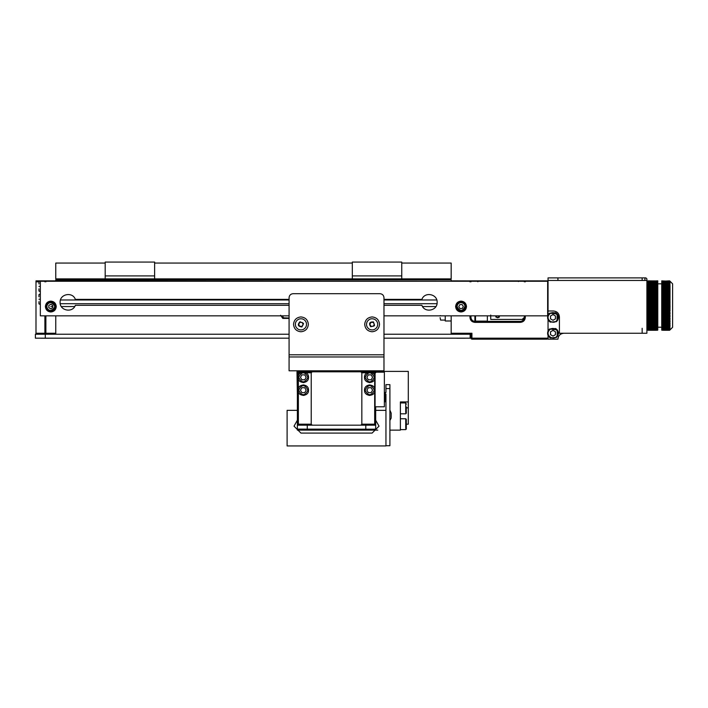 <?xml version="1.0" encoding="UTF-8"?>
<svg xmlns="http://www.w3.org/2000/svg" width="708" height="708" viewBox="0 0 708 708"><rect width="100%" height="100%" fill="white"/><g stroke="black" fill="none" stroke-linecap="round" stroke-linejoin="round"><path stroke-width="1.06" d="M289.076 356.965L289.076 370.806L383.975 370.806L383.975 354.788L289.076 354.788L289.076 356.965L383.975 356.965M525.309 315.848L525.309 317.423L524.318 317.423C524.07 319.812 522.752 321.131 520.371 321.379C522.752 321.131 524.07 319.812 524.318 317.423L524.318 315.848M550.266 322.131C547.603 320.193 546.939 317.724 548.284 314.706L549.612 313.166L555.709 312.715C558.373 314.653 559.037 317.131 557.7 320.149L556.364 321.689L550.266 322.131L556.488 321.582M550.514 315.998L552.992 314.573L555.461 315.998L555.461 318.857L552.992 320.281L550.514 318.857L550.514 315.998M557.01 321.087L557.249 314.051L549.612 313.166L548.62 314.193M548.523 314.334L548.045 315.157L548.045 310.998L553.479 310.998C557.063 311.378 559.037 313.352 559.417 316.936L559.417 333.247L558.426 333.247L646.9 333.247L646.9 280.457L548.045 280.457L548.045 310.998M376.992 327.158C374.983 329.928 372.417 330.609 369.293 329.22C366.532 327.211 365.841 324.653 367.231 321.529C369.24 318.759 371.806 318.078 374.93 319.467C377.691 321.476 378.382 324.043 376.992 327.158M373.258 322.37L374.399 324.344L373.258 326.317L370.974 326.317L369.833 324.344L370.974 322.37L373.258 322.37M461.333 310.989C458.642 310.874 457.067 309.493 456.616 306.829C456.731 304.139 458.12 302.564 460.775 302.112C463.475 302.228 465.05 303.617 465.492 306.272C465.377 308.971 463.997 310.546 461.333 310.989C458.642 310.874 457.067 309.493 456.616 306.829C456.731 304.139 458.12 302.564 460.775 302.112M458.775 306.697L459.793 304.652L462.076 304.511L463.333 306.414L462.315 308.458L460.041 308.599L458.775 306.697M465.386 307.591L465.218 304.98M55.268 306.555C54.985 309.237 53.507 310.715 50.817 310.998C48.135 310.715 46.657 309.237 46.374 306.555C46.657 303.874 48.135 302.387 50.817 302.104C53.507 302.387 54.985 303.874 55.268 306.555C54.985 309.237 53.507 310.715 50.817 310.998L49.516 310.803M50.817 308.838L48.843 307.697L48.843 305.413L50.817 304.272L52.799 305.413L52.799 307.697L50.817 308.838M52.127 302.298L49.516 302.298M50.817 306.555L52.799 306.555M40.949 338.229L49.33 338.229M465.183 338.229L456.793 338.229M670.007 329.884L672.6 327.308L672.6 283.828L669.635 280.855L661.723 281.253L669.892 281.519M657.776 280.855L647.891 281.262L657.776 280.855M669.998 281.253L661.723 280.89L669.945 281.333M657.776 280.943L647.891 280.89L657.776 281.333M670.025 281.333L661.723 281.023L670.025 281.519M657.776 281.129L647.891 281.023L657.776 281.519M647.891 282.173L657.776 281.802L647.891 281.412L657.776 281.412L657.776 282.173M661.723 282.173L669.635 281.802L670.025 282.404L661.723 282.288L669.733 282.651M657.776 282.288L647.891 282.032L657.776 282.651M670.025 282.651L661.723 282.563L669.671 283.218M657.776 282.864L647.891 282.864M670.025 283.218L661.723 282.864M670.025 283.881L661.723 283.536L670.025 283.881L661.723 283.908L670.025 284.634L661.723 284.297M657.776 284.297L647.891 283.908L657.776 284.297L657.776 285.05M647.891 284.253L657.776 284.253M647.891 283.881L657.776 283.881M670.025 284.634L661.723 284.713L670.025 285.466L661.723 285.147M657.776 285.147L647.891 284.713L657.776 285.147L657.776 285.926M647.891 285.05L657.776 284.634M670.025 285.466L670.025 285.926L661.723 285.607L661.723 286.085L670.025 286.386L661.723 286.085M657.776 286.085L657.776 285.607L647.891 285.607L647.891 286.085L657.776 286.085L657.776 286.882M661.723 285.926L661.723 285.466M647.891 285.926L647.891 285.466L657.776 285.466M670.025 286.386L670.025 286.882L661.723 286.581L661.723 287.094L670.025 287.386L661.723 287.094M657.776 287.094L657.776 286.581L647.891 286.581L647.891 287.094L657.776 287.094L657.776 287.926M661.723 286.882L661.723 286.386M647.891 286.882L647.891 286.386L657.776 286.386M670.025 287.386L670.025 287.926L661.723 287.634L661.723 288.191L670.025 288.457L661.723 288.191M657.776 288.191L657.776 287.634L647.891 287.634L647.891 288.191L657.776 288.191L657.776 289.032M661.723 287.926L661.723 287.386M647.891 287.926L647.891 287.386L657.776 287.386M670.025 288.457L670.025 289.032L661.723 288.758L661.723 289.351L670.025 289.599L661.723 289.351M657.776 289.351L657.776 288.758L647.891 288.758L647.891 289.351L657.776 289.351L657.776 290.209M661.723 289.032L661.723 288.457M647.891 289.032L647.891 288.457L657.776 288.457M670.025 289.599L670.025 290.209L661.723 289.953L661.723 290.581L670.025 290.811L661.723 290.581M657.776 290.581L657.776 289.953L647.891 289.953L647.891 290.581L657.776 290.581L657.776 291.448M661.723 290.209L661.723 289.599M647.891 290.209L647.891 289.599L657.776 289.599M670.025 290.811L670.025 291.448L661.723 291.218L661.723 291.864L670.025 292.077L661.723 291.864M657.776 291.864L657.776 291.218L647.891 291.218L647.891 291.864L657.776 291.864L657.776 292.749M661.723 291.448L661.723 290.811M647.891 291.448L647.891 290.811L657.776 290.811M670.025 292.077L670.025 292.749L661.723 292.537L661.723 293.218L670.025 293.404L661.723 293.218M657.776 293.218L657.776 292.537L647.891 292.537L647.891 293.218L657.776 293.218L657.776 294.094M661.723 292.749L661.723 292.077M647.891 292.749L647.891 292.077L657.776 292.077M670.025 293.404L670.025 294.094L661.723 293.909L661.723 294.608L670.025 294.776L661.723 294.608M657.776 294.608L657.776 293.909L647.891 293.909L647.891 294.608L657.776 294.608L657.776 295.493M661.723 294.094L661.723 293.404M647.891 294.094L647.891 293.404L657.776 293.404M670.025 294.776L670.025 295.493L661.723 295.325L661.723 296.05L670.025 296.201L661.723 296.05M657.776 296.05L657.776 295.325L647.891 295.325L647.891 296.05L657.776 296.05L657.776 296.935M661.723 295.493L661.723 294.776M647.891 295.493L647.891 294.776L657.776 294.776M670.025 296.201L670.025 296.935L661.723 296.785L661.723 297.537L670.025 297.652L661.723 297.537M657.776 297.537L657.776 296.785L647.891 296.785L647.891 297.537L657.776 297.537L657.776 298.404M661.723 296.935L661.723 296.201M647.891 296.935L647.891 296.201L657.776 296.201M670.025 297.652L670.025 298.404L661.723 298.289L661.723 299.05L670.025 299.148L661.723 299.05M657.776 299.05L657.776 298.289L647.891 298.289L647.891 299.05L657.776 299.05L657.776 299.909M661.723 298.404L661.723 297.652M647.891 298.404L647.891 297.652L657.776 297.652M670.025 299.148L670.025 299.909L661.723 299.811L661.723 300.59L670.025 300.661L661.723 300.59M657.776 300.59L657.776 299.811L647.891 299.811L647.891 300.59L657.776 300.59L657.776 301.44M661.723 299.909L661.723 299.148M647.891 299.909L647.891 299.148L657.776 299.148M670.025 300.661L670.025 301.44L661.723 301.369L661.723 302.148L670.025 302.201L661.723 302.148M657.776 302.148L657.776 301.369L647.891 301.369L647.891 302.148L657.776 302.148L657.776 302.98M661.723 301.44L661.723 300.661M647.891 301.44L647.891 300.661L657.776 300.661M670.025 302.201L670.025 302.98L661.723 302.935L661.723 303.723L670.025 303.75L661.723 303.723L661.723 304.537L670.025 304.537L670.025 303.75M657.776 302.935L647.891 302.935L647.891 303.723L657.776 303.75L657.776 304.537L647.891 304.511L647.891 303.75L657.776 303.75L657.776 302.935M661.723 302.98L661.723 302.201M647.891 302.98L647.891 302.201L657.776 302.201M669.635 306.095L661.723 306.095L670.025 306.095L670.025 307.653L661.723 307.679L670.025 307.653M670.025 309.201L661.723 309.254L670.025 309.201L670.025 308.414L661.723 308.467L661.723 305.307L670.025 305.307L670.025 306.095M647.891 306.891L647.891 306.095L657.776 306.095L647.891 306.095L647.891 305.307L657.776 305.307L657.776 307.653L647.891 307.679L657.776 307.653L657.776 308.467L647.891 308.467L647.891 306.865L657.776 306.891M661.723 306.891L669.635 306.891M647.891 309.201L657.776 309.201L647.891 309.254L647.891 308.414M661.723 309.201L661.723 308.414M657.776 308.414L657.776 309.201M669.635 310.812L661.723 310.732L670.025 310.732L669.635 312.352L661.723 312.352L670.025 312.246M647.891 310.732L657.776 310.732L647.891 310.812L647.891 309.962M661.723 309.254L661.723 310.033L670.025 309.962L670.025 310.732M661.723 310.732L661.723 309.962M657.776 309.962L657.776 310.732M647.891 309.254L647.891 310.033L657.776 310.033L657.776 309.254M647.891 312.246L657.776 312.246L647.891 312.352L647.891 311.485M661.723 310.812L661.723 311.582L669.635 311.582M661.723 312.246L661.723 311.485M657.776 311.485L657.776 312.246M647.891 310.812L647.891 311.582L657.776 311.582L657.776 310.812M669.635 313.856L661.723 313.733L670.025 313.733L669.635 315.334L661.723 315.334L670.025 315.184M647.891 313.733L657.776 313.733L647.891 313.856L647.891 312.98M661.723 312.352L661.723 313.104L670.025 312.98L670.025 313.733M661.723 313.733L661.723 312.98M657.776 312.98L657.776 313.733M647.891 312.352L647.891 313.104L657.776 313.104L657.776 312.352M647.891 315.184L657.776 315.184L647.891 315.334L647.891 314.449M661.723 313.856L661.723 314.6L669.635 314.6M661.723 315.184L661.723 314.449M657.776 314.449L657.776 315.184M647.891 313.856L647.891 314.6L657.776 314.6L657.776 313.856M669.635 316.768L661.723 316.591L670.025 316.591L669.635 318.158L661.723 318.158L670.025 317.963M647.891 316.591L657.776 316.591L647.891 316.768L647.891 315.883M661.723 315.334L661.723 316.051L670.025 315.883L670.025 316.591M661.723 316.591L661.723 315.883M657.776 315.883L657.776 316.591M647.891 315.334L647.891 316.051L657.776 316.051L657.776 315.334M647.891 317.963L657.776 317.963L647.891 318.158L647.891 317.272M661.723 316.768L661.723 317.467L669.635 317.467M661.723 317.963L661.723 317.272M657.776 317.272L657.776 317.963M647.891 316.768L647.891 317.467L657.776 317.467L657.776 316.768M669.635 319.494L661.723 319.273L670.025 319.273L669.635 320.768L661.723 320.768L670.025 320.529M647.891 319.273L657.776 319.273L647.891 319.494L647.891 318.618M661.723 318.158L661.723 318.83L670.025 318.618L670.025 319.273M661.723 319.273L661.723 318.618M657.776 318.618L657.776 319.273M647.891 318.158L647.891 318.83L657.776 318.83L657.776 318.158M647.891 320.529L657.776 320.529L647.891 320.768L647.891 319.901M661.723 319.494L661.723 320.14L669.635 320.14M661.723 320.529L661.723 319.901M657.776 319.901L657.776 320.529M647.891 319.494L647.891 320.14L657.776 320.14L657.776 319.494M669.635 321.99L661.723 321.733L670.025 321.733L669.635 323.14L661.723 323.14L670.025 322.866M647.891 321.733L657.776 321.733L647.891 321.99L647.891 321.131M661.723 320.768L661.723 321.388L670.025 321.131L670.025 321.733M661.723 321.733L661.723 321.131M657.776 321.131L657.776 321.733M647.891 320.768L647.891 321.388L657.776 321.388L657.776 320.768M647.891 322.866L657.776 322.866L647.891 323.14L647.891 322.299M661.723 321.99L661.723 322.574L669.635 322.574M661.723 322.866L661.723 322.299M657.776 322.299L657.776 322.866M647.891 321.99L647.891 322.574L657.776 322.574L657.776 321.99M669.635 324.211L661.723 323.919L670.025 323.919L669.635 325.211L661.723 325.211L670.025 324.91M647.891 323.919L657.776 323.919L647.891 324.211L647.891 323.397M661.723 323.14L661.723 323.689L670.025 323.397L670.025 323.919M661.723 323.919L661.723 323.397M657.776 323.397L657.776 323.919M647.891 323.14L647.891 323.689L657.776 323.689L657.776 323.14M647.891 324.91L657.776 324.91L647.891 325.211L647.891 324.414M661.723 324.211L661.723 324.724L669.635 324.724M661.723 324.91L661.723 324.414M657.776 324.414L657.776 324.91M647.891 324.211L647.891 324.724L657.776 324.724L657.776 324.211M669.635 326.131L661.723 325.813L670.025 325.813L669.635 326.972L661.723 326.972L670.025 326.636M647.891 325.813L657.776 325.813L647.891 326.131L647.891 325.361M661.723 325.211L661.723 325.689L670.025 325.361L670.025 325.813M661.723 325.813L661.723 325.361M657.776 325.361L657.776 325.813M647.891 325.211L647.891 325.689L657.776 325.689L657.776 325.211M647.891 326.636L657.776 326.636L647.891 326.972L647.891 326.229M661.723 326.131L669.635 326.565M647.891 326.131L657.776 326.131M669.635 327.716L661.723 327.716L670.025 327.37L669.635 328.37L661.723 328.016M657.776 327.007L647.891 327.353L657.776 327.716L647.891 327.716L647.891 327.007M661.723 327.007L670.025 327.37M657.776 328.016L647.891 328.016M661.723 327.716L669.635 328.061M647.891 327.716L657.776 327.716M669.741 328.565L661.723 328.565M657.776 328.565L647.891 328.565M661.723 328.37L670.025 328.565M647.891 328.37L657.776 328.37M669.795 329.025L661.723 329.025M657.776 329.025L647.891 329.025M661.723 328.937L670.025 329.025M647.891 328.937L657.776 328.937M669.635 329.769L661.723 329.388L670.025 329.22L669.635 330.043L661.723 329.654M647.891 329.769L657.776 329.769M657.776 329.654L647.891 329.654M661.723 329.769L669.635 329.919M669.954 329.822L661.891 329.822M661.723 330.043L670.025 329.822M647.891 330.043L657.776 330.043M657.608 329.822L647.891 329.822M663.077 330.273L669.635 330.273L663.007 329.884M661.83 330.211L670.025 329.884M647.891 330.211L657.67 330.211M656.493 329.884L647.891 329.884M661.723 305.307L661.723 304.511M647.891 330.273L656.413 330.273M647.891 305.307L647.891 304.511M657.776 305.307L657.776 304.511M669.635 325.689L669.635 325.211M669.635 323.689L669.635 323.14M669.635 321.388L669.635 320.768M669.635 318.83L669.635 318.158M669.635 316.051L669.635 315.334M669.635 313.104L669.635 312.352M669.635 310.033L669.635 309.254M669.635 308.467L669.635 307.679M669.635 305.307L669.635 304.511M669.635 303.723L669.635 302.935M669.635 302.148L669.635 301.369M669.635 300.59L669.635 299.811M669.635 299.05L669.635 298.289M669.635 297.537L669.635 296.785M669.635 296.05L669.635 295.325M669.635 294.608L669.635 293.909M669.635 293.218L669.635 292.537M669.635 291.864L669.635 291.218M669.635 290.581L669.635 289.953M669.635 289.351L669.635 288.758M669.635 288.191L669.635 287.634M669.635 287.094L669.635 286.581M669.635 286.085L669.635 285.607M657.776 327.22L661.723 327.22M495.671 316.157L497.635 317.68L499.591 316.157M495.715 316.025L497.635 317.644L499.547 316.025M499.467 315.848L499.211 317.246L497.635 317.742L495.821 316.989L495.795 315.848M490.715 315.042L490.715 318.573M523.858 319.281L522.354 319.219L524.318 317.529M642.156 328.3L642.156 333.247M646.9 280.457L646.9 278.872L645.908 277.89L642.156 277.89L642.156 280.457M644.917 277.89L644.917 280.457M642.156 277.89L557.931 277.89L557.931 280.457M548.045 335.512L548.045 339.176L557.931 339.176C558.311 335.601 560.285 333.618 563.86 333.247M289.076 315.848L40.338 315.848L40.338 281.244L547.647 281.244L547.647 315.848L383.975 315.848M383.975 299.378L421.897 299.378C424.614 291.43 437.597 293.962 437.137 302.343C437.597 310.724 424.614 313.255 421.897 305.307L383.975 305.307M289.076 305.307L75.349 305.307C72.641 313.255 59.649 310.724 60.109 302.343C59.649 293.962 72.641 291.43 75.349 299.378L289.076 299.378M466.492 306.555C466.147 309.83 464.333 311.644 461.058 311.989C457.775 311.644 455.97 309.83 455.616 306.555C455.97 303.272 457.775 301.458 461.058 301.112C464.333 301.458 466.147 303.272 466.492 306.555M56.259 306.555C55.914 309.83 54.1 311.644 50.817 311.989C47.542 311.644 45.728 309.83 45.383 306.555C45.728 303.272 47.542 301.458 50.817 301.112C54.1 301.458 55.914 303.272 56.259 306.555M45.091 281.244L45.799 280.855M55.764 281.244L45.878 280.855L44.887 281.837M45.878 281.837L45.285 281.244M470.245 280.899L451.173 280.855L451.173 279.864L55.764 279.864L55.764 280.855L451.173 281.244M55.764 334.229L55.764 315.848M474.9 315.848L474.9 321.379C472.51 321.131 471.192 319.812 470.944 317.423L470.944 315.848M378.019 278.872L378.019 279.864M366.16 279.864L366.16 278.872M128.918 279.864L128.918 278.872M140.777 279.864L140.777 278.872M401.746 263.057L451.173 263.057L451.173 278.872L55.764 278.872L55.764 263.057L105.191 263.057M105.191 278.872L105.191 262.066L154.618 262.066L154.618 278.872M352.319 278.872L352.319 275.908L401.746 275.908L401.746 278.872M105.191 275.908L154.618 275.908M352.319 275.908L352.319 262.066L401.746 262.066L401.746 275.908M352.319 263.057L154.618 263.057M45.285 334.229L45.285 338.185L35.4 338.185L35.4 334.229L289.076 334.229M383.975 334.229L470.147 334.229L470.147 338.185L383.975 338.185M45.285 338.185L289.076 338.185M548.045 319.689L548.045 330.981L549.612 328.981L548.55 330.105M557.931 277.89L548.045 277.89L548.045 280.457M74.712 306.555L61.331 306.555M435.924 306.555L422.534 306.555M38.958 286.386C38.958 280.395 38.958 280.395 38.958 286.386C38.958 292.377 38.958 292.377 38.958 286.386M44.887 281.147L39.551 281.147L38.958 281.74L38.958 283.917M38.958 299.236C38.958 293.245 38.958 293.245 38.958 299.236C38.958 305.228 38.958 305.228 38.958 299.236M40.338 293.997L38.958 294.59L38.958 296.767M475.493 315.848L475.493 321.105L487.352 321.105L487.352 315.848M470.944 281.837L469.953 280.855L548.045 280.855L525.309 280.855L525.309 281.837M440.102 317.626L440.597 320.096L445.244 320.096M440.102 315.644C440.102 320.751 440.102 320.751 440.102 315.644M45.878 315.848L45.878 333.247L45.179 333.946L45.878 334.229L44.887 333.247L45.179 333.946M35.993 334.229L35.993 280.855L55.764 280.855M44.887 315.848L44.896 333.326M547.054 339.176L548.045 338.185L547.054 339.176L471.926 339.176L470.944 338.185L470.944 334.229L470.147 334.229M548.045 338.185L471.926 338.185L471.227 338.884M471.926 338.185L471.926 333.247L470.944 334.229M451.173 315.848L451.173 334.229M520.371 321.379L474.9 321.379L474.9 322.37L520.371 322.37L520.371 321.379M518.982 281.244L524.318 280.952L524.318 281.837L525.309 280.855M451.173 320.99L445.244 320.99L445.244 315.848M38.958 301.705L38.958 303.882L40.338 304.475M38.958 288.855L38.958 291.032L40.338 291.625M280.598 315.264L282.802 318.414L289.076 318.414M282.935 315.848L282.979 317.131L283.766 317.848L289.076 318.007M289.076 354.788L289.076 297.652C289.324 295.271 290.643 293.953 293.032 293.696L380.019 293.696C382.409 293.953 383.727 295.271 383.975 297.652L383.975 354.788M372.116 331.76C367.638 331.291 365.169 328.813 364.7 324.344C365.169 319.874 367.638 317.405 372.116 316.927C376.585 317.405 379.054 319.874 379.523 324.344C379.054 328.813 376.585 331.291 372.116 331.76M300.935 316.927C305.413 317.405 307.883 319.874 308.352 324.344C307.883 328.813 305.413 331.291 300.935 331.76C296.466 331.291 293.997 328.813 293.528 324.344C293.997 319.874 296.466 317.405 300.935 316.927M301.75 326.476L299.493 326.114L298.688 323.981L300.13 322.211L302.387 322.574L303.192 324.715L301.75 326.476M298.944 319.078C302.245 318.211 304.67 319.299 306.21 322.352C307.077 325.653 305.989 328.078 302.935 329.618C299.626 330.486 297.21 329.388 295.67 326.335C294.802 323.034 295.891 320.609 298.944 319.078M548.417 330.309L548.284 330.521C546.939 333.539 547.603 336.017 550.266 337.955L556.488 337.397M557.223 336.654L557.249 329.866L549.612 328.981L555.709 328.539C558.373 330.477 559.037 332.946 557.7 335.964L556.364 337.504L550.266 337.955M555.461 334.672L552.992 336.096L550.514 334.672L550.514 331.813L552.992 330.388L555.461 331.813L555.461 334.672M385.356 399.542L384.86 401.94L384.86 393.046L385.356 395.453M385.356 397.25L385.356 393.551M298.369 425.172L297.378 424.18L298.369 425.172L297.378 424.18L297.378 425.172L375.674 425.172L375.674 429.128L375.674 420.225L379.028 426.163L372.116 433.084L300.935 433.084L294.024 426.163L297.378 420.225L297.378 424.18L297.387 372.7M297.378 425.172L297.378 429.128L375.665 429.207M389.904 430.119L400.383 430.119L400.383 401.94L408.295 401.94L408.295 424.18L406.312 424.18M406.312 411.224L406.312 413.215L405.719 413.808L400.383 413.808M406.312 410.79L406.312 406.941M400.383 402.932L405.719 402.932L406.312 404.171M389.904 410.127L391.188 413.207M391.188 417.366L391.188 413.038M337.132 371.797L336.335 371.797M376.656 370.806L376.656 371.399L408.295 371.399L408.295 401.94M375.081 406.79L375.081 372.187L384.373 372.187L384.373 406.79L375.081 406.79M375.275 372.187L360.841 371.797L361.832 372.78L360.841 371.797L312.21 371.797L311.219 372.78L312.21 371.797L298.369 371.797L374.682 371.797L375.674 372.78L374.762 371.797M372.346 372.78L375.081 372.39M376.063 372.187L375.081 370.806M346.407 370.806L345.619 371.594L327.432 371.594L326.645 370.806M297.971 370.806L296.988 371.797L297.378 395.374M298.369 371.797L297.378 372.78L298.289 371.797M297.378 399.622L297.378 410.348L287.103 410.348L287.103 445.934L385.949 445.934L385.949 410.348L375.674 410.348L375.674 406.79L375.674 424.18L374.682 425.172M298.289 430.11L297.378 429.128L298.369 430.119L313.591 430.119L297.378 430.119L297.387 429.207M377.789 430.119L298.369 430.119M375.674 410.348L375.674 408.366M297.378 371.399L297.378 370.806M364.505 377.329C364.213 370.576 375.267 370.576 374.983 377.329C375.267 384.081 364.213 384.081 364.505 377.329M368.859 382.497L370.019 382.559M364.505 390.179C364.213 383.426 375.267 383.426 374.983 390.179C375.267 396.931 364.213 396.931 364.505 390.179M368.859 395.347L370.019 395.409M298.068 377.329C297.785 370.576 308.838 370.576 308.546 377.329C308.838 384.081 297.785 384.081 298.068 377.329M303.033 382.559L304.192 382.497M298.068 390.179C297.785 383.426 308.838 383.426 308.546 390.179C308.838 396.931 297.785 396.931 298.068 390.179M303.033 395.409L304.192 395.347M312.21 425.172L311.219 424.18L312.21 425.172M305.918 372.78L311.219 372.78L311.219 424.18L298.369 424.18L297.67 424.88M298.369 375.594L298.369 372.78L297.67 372.081M374.682 391.913L374.682 424.18L375.382 424.88M374.682 424.18L361.832 424.18L360.841 425.172L361.832 424.18L361.832 372.78L367.133 372.78M313.591 430.119L359.46 430.119L313.591 430.119M374.682 430.119L375.674 429.128L374.762 430.11M298.369 429.128L297.67 429.827M375.382 429.827L374.682 429.128M375.674 429.128L375.674 420.225M304.741 387.71L301.882 387.71L300.457 390.179L301.882 392.648L304.741 392.648L306.166 390.179L304.741 387.71M304.192 385.019L303.033 384.948M304.741 374.859L301.882 374.859L300.457 377.329L301.882 379.798L304.741 379.798L306.166 377.329L304.741 374.859M371.169 387.71L368.31 387.71L366.886 390.179L368.31 392.648L371.169 392.648L372.594 390.179L371.169 387.71M370.019 384.948L368.859 385.019M371.169 374.859L368.31 374.859L366.886 377.329L368.31 379.798L371.169 379.798L372.594 377.329L371.169 374.859M389.904 388.595L389.904 384.639L385.949 384.639L385.949 388.595L389.904 388.595L389.904 445.73L385.949 445.73M389.904 384.639L385.949 384.639M384.373 392.489L385.949 392.489L385.949 388.595M385.949 410.348L385.949 394.073L385.356 394.073M406.312 421.331L406.312 422.756M406.312 426.605L406.312 419.34L405.719 418.747L400.383 418.747M406.312 427.039L406.312 429.03L405.719 429.623L400.383 429.623M557.187 319.848C554.293 325.388 545.443 320.281 548.797 315.007C550.523 312.626 552.727 312.042 555.408 313.228C557.789 314.963 558.382 317.166 557.187 319.848M374.505 325.724L373.497 321.945C369.479 321.759 368.558 323.361 370.726 326.742L374.505 325.724M465.006 306.307C462.687 311.555 460.058 311.724 457.111 306.803C457.209 304.405 458.448 303.006 460.811 302.608C463.209 302.705 464.607 303.944 465.006 306.307M50.817 302.599C55.923 305.236 55.923 307.874 50.817 310.511C48.436 310.254 47.117 308.936 46.87 306.555C47.117 304.166 48.436 302.847 50.817 302.599M524.203 318.388L523.513 318.078L524.159 318.556M45.878 333.247L55.764 333.247M469.953 315.848L469.953 317.423L470.944 317.423M39.551 286.386C39.551 279.633 39.551 279.633 39.551 286.386C39.551 293.147 39.551 293.147 39.551 286.386M39.551 299.236C39.551 292.484 39.551 292.484 39.551 299.236C39.551 305.998 39.551 305.998 39.551 299.236M477.272 281.244L470.944 281.147M440.597 315.644C440.597 321.388 440.597 321.388 440.597 315.644M60.472 299.988L289.076 299.988M383.975 299.988L436.774 299.988M60.233 303.705L289.076 303.705M383.975 303.705L437.013 303.705M44.887 333.247L35.993 333.247M38.958 281.837L35.993 281.837M471.926 333.247L451.173 333.247M469.953 317.423C470.271 320.405 471.917 322.051 474.9 322.37M525.309 317.423C525 320.405 523.345 322.051 520.371 322.37M469.953 281.837L469.953 280.855M301.918 326.937L303.528 323.361L299.962 321.759C297.272 324.742 297.926 326.468 301.918 326.937M557.187 335.663C558.382 332.981 557.789 330.778 555.408 329.052C552.727 327.857 550.523 328.441 548.797 330.822C545.443 336.096 554.293 341.203 557.187 335.663M307.263 429.128L307.263 425.172M365.788 425.172L365.788 429.128M405.719 412.631L405.719 403.657M406.312 407.87L408.295 407.87M374.382 377.329C371.293 371.337 368.195 371.337 365.098 377.329C368.195 383.32 371.293 383.32 374.382 377.329M374.382 390.179C371.293 384.187 368.195 384.187 365.098 390.179C368.195 396.17 371.293 396.17 374.382 390.179M307.953 377.329C304.856 371.337 301.758 371.337 298.661 377.329C301.758 383.32 304.856 383.32 307.953 377.329M307.953 390.179C304.856 384.187 301.758 384.187 298.661 390.179C301.758 396.17 304.856 396.17 307.953 390.179M298.369 424.18L298.369 391.913M298.369 388.444L298.369 379.063M374.682 371.797L374.682 375.594M374.682 388.444L374.682 379.063M298.369 372.78L300.705 372.78M405.719 428.446L405.719 419.472M661.723 283.82L657.776 283.82M647.891 310.511L646.9 310.511M523.362 318.184L524.318 318.706M522.69 319.405L490.715 319.405M518.982 280.952L518.389 281.545M384.86 393.046L384.373 393.046M389.904 420.446L391.188 418.056L389.904 420.446M647.891 300.626L646.9 300.626M477.272 281.147L477.865 281.74M384.86 401.94L384.373 401.94"/></g></svg>
